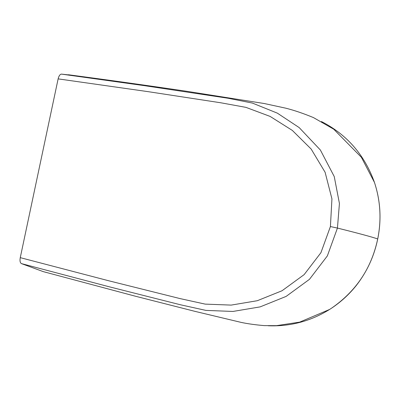 <?xml version="1.0" encoding="UTF-8"?>
<svg xmlns="http://www.w3.org/2000/svg" width="400" height="400" viewBox="0 0 400 400"><rect width="100%" height="100%" fill="white"/><g stroke="black" fill="none" stroke-linecap="round" stroke-linejoin="round"><path stroke-width="0.6" d="M46.68 272.555L43.2 271.605L21.395 263.595C20.085 262.77 19.71 260.785 20.265 257.65L58.13 78.875L148.305 91.685L220.865 102.795L245.955 107.37L270.14 116.425L292.335 130.42L311.155 149.045L325.11 172.28L331.94 198.885L330.41 226.555L337.44 228.075C358.8 233.395 372.22 237.025 377.705 238.955L377.72 238.985M20.265 257.65L108.68 280.76L180.18 298.62L205.205 304.12L231.18 305.1L257.27 300.72L282.055 290.74L304.14 274.625L320.94 252.67L330.41 226.555M21.395 263.595L109.35 286.82L180.47 304.775L205.915 310.4L232.94 311.445L260.13 306.885L286.11 296.41L309.455 279.34L327.355 255.905L337.44 228.075L339.425 203.48L334.245 176.555L320.37 150.01L299.185 127.595L277.335 113.14L252.375 103.07L228.13 98.255L144.12 85.615L61.515 74.115C60.035 74.225 58.91 75.81 58.13 78.875M268.1 325.755C290.155 326.66 310.645 321.23 329.575 309.46L331.375 308.3C356.1 291.25 371.54 268.14 377.705 238.955C381.585 219.77 380.51 200.94 374.475 182.47C380.525 200.905 381.61 219.735 377.725 238.96C374.195 256.1 367.095 271.56 356.42 285.33C349.235 294.33 340.885 301.985 331.375 308.3M74.56 75.57L61.515 74.115M321.475 121.555C346.865 134.515 364.535 154.815 374.475 182.465L361.39 157.31L333.74 129.205L313.475 117.6C303.49 113.465 294.245 110.32 285.74 108.175L264.315 103.535L186.83 91.31C144.755 85.085 103.6 79.4 68.4 74.755M329.575 309.46L299.685 322.12L276.52 325.65L264.425 325.625C255.6 324.885 247.895 323.82 241.31 322.435L194.77 311.315L135.195 296.165L43.2 271.605"/></g></svg>
